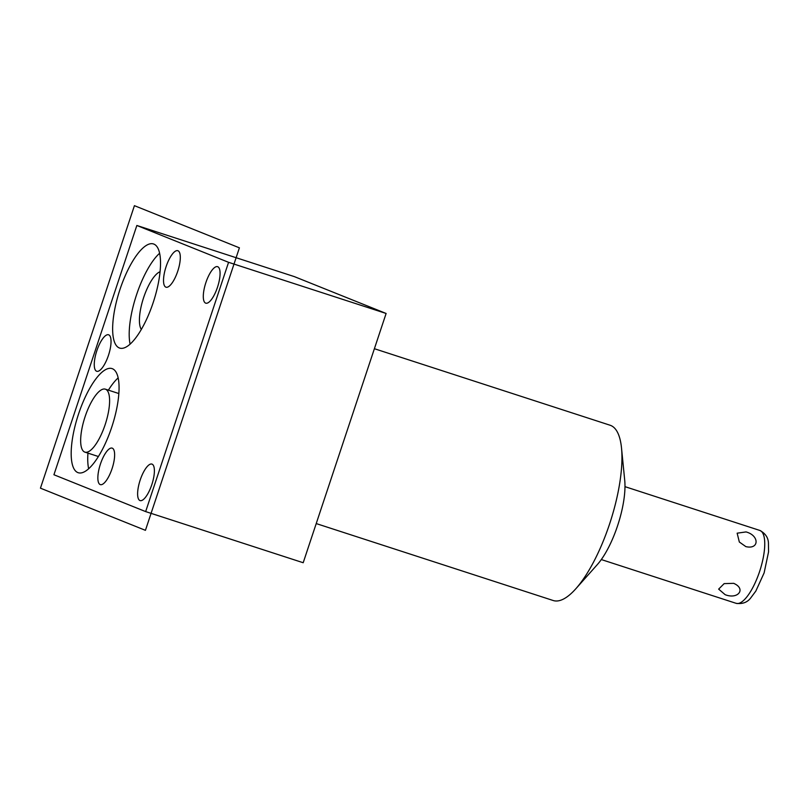 <?xml version="1.0" encoding="UTF-8"?>
<svg xmlns="http://www.w3.org/2000/svg" width="809" height="809" viewBox="0 0 809 809"><rect width="100%" height="100%" fill="white"/><g stroke="black" fill="none" stroke-linecap="round" stroke-linejoin="round"><path stroke-width="1.21" d="M733.621 583.329L724.156 583.623L718.655 589.124L725.137 594.676C738.132 599.813 746.444 588.709 733.621 583.329L734.228 583.552M575.826 588.76L597.366 564.551A55.184 17.96 -72 0 0 617.56 525.82A55.184 17.96 -72 0 0 624.72 480.283L621.514 448.044A92.145 29.994 108 0 1 609.551 524.08A92.145 29.994 108 0 1 575.826 588.76A92.145 29.994 108 0 1 553.214 600.521L316.218 523.575M374.385 348.709L610.117 425.241A92.145 29.994 108 0 1 610.744 425.473A92.145 29.994 108 0 1 621.514 448.044M145.65 511.591L303.193 562.73L386.115 313.467L294.385 276.627L136.852 225.478L228.573 262.318L145.65 511.591L53.93 474.752L136.852 225.478M140.2 480.01A19.183 6.239 -72 0 0 140.088 500.589A19.183 6.239 -72 0 0 151.809 484.672A19.183 6.239 -72 0 0 151.93 464.093A19.183 6.239 -72 0 0 140.2 480.01M205.88 282.584A19.183 6.239 -72 0 0 205.759 303.163A19.183 6.239 -72 0 0 217.49 287.256A19.183 6.239 -72 0 0 217.601 266.677A19.183 6.239 -72 0 0 205.88 282.584M100.437 464.042A19.183 6.239 -72 0 0 100.316 484.611A19.183 6.239 -72 0 0 112.046 468.704A19.183 6.239 -72 0 0 112.168 448.125A19.183 6.239 -72 0 0 100.437 464.042M166.108 266.616A19.183 6.239 -72 0 0 165.997 287.195A19.183 6.239 -72 0 0 177.727 271.278A19.183 6.239 -72 0 0 177.838 250.709A19.183 6.239 -72 0 0 166.108 266.616M96.847 350.702A19.183 6.239 -72 0 0 96.736 371.28A19.183 6.239 -72 0 0 108.457 355.363A19.183 6.239 -72 0 0 108.578 334.784A19.183 6.239 -72 0 0 96.847 350.702M111.693 427.304A54.739 17.818 108 0 1 78.22 472.719A54.739 17.818 108 0 1 78.554 413.996A54.739 17.818 108 0 1 112.026 368.591A54.739 17.818 108 0 1 111.693 427.304M153.154 302.667A54.739 17.818 108 0 1 119.681 348.082A54.739 17.818 108 0 1 120.015 289.359A54.739 17.818 108 0 1 153.488 243.954A54.739 17.818 108 0 1 153.154 302.667M160.061 271.733A31.359 10.204 -72 0 0 143.638 297.581A31.359 10.204 -72 0 0 141.322 329.465M130.107 344.149A54.739 17.818 108 0 1 136.559 294.739A54.739 17.818 108 0 1 159.616 253.257M386.115 313.467L228.573 262.318M88.646 468.785A54.739 17.818 108 0 1 87.948 453.131M108.396 390.15A54.739 17.818 108 0 1 118.154 377.894M105.575 389.24A33.108 10.78 -72 0 0 105.352 389.159A33.108 10.78 -72 0 0 84.996 416.979A33.108 10.78 -72 0 0 84.682 452.059A33.108 10.78 -72 0 0 84.905 452.14A33.108 10.78 -72 0 0 105.261 424.331A33.108 10.78 -72 0 0 105.575 389.24M745.837 546.611C759.368 549.837 759.55 535.457 746.019 531.928L737.151 533.182L739.335 542.02L745.837 546.611M145.428 530.33L239.403 247.827L134.425 205.668L40.45 488.171L145.428 530.33M759.59 571.538A38.316 12.469 -72 0 0 759.823 530.441C765.547 533.505 768.419 537.894 768.449 543.618L768.55 551.91L764.121 572.903L755.828 591.086L750.883 597.73C747.496 602.341 742.591 604.202 736.16 603.332A38.316 12.469 108 0 0 759.59 571.538M601.309 559.555L736.16 603.332M118.842 393.548L105.352 389.159M98.405 456.519L84.905 452.14M624.983 486.654L759.823 530.441"/></g></svg>
